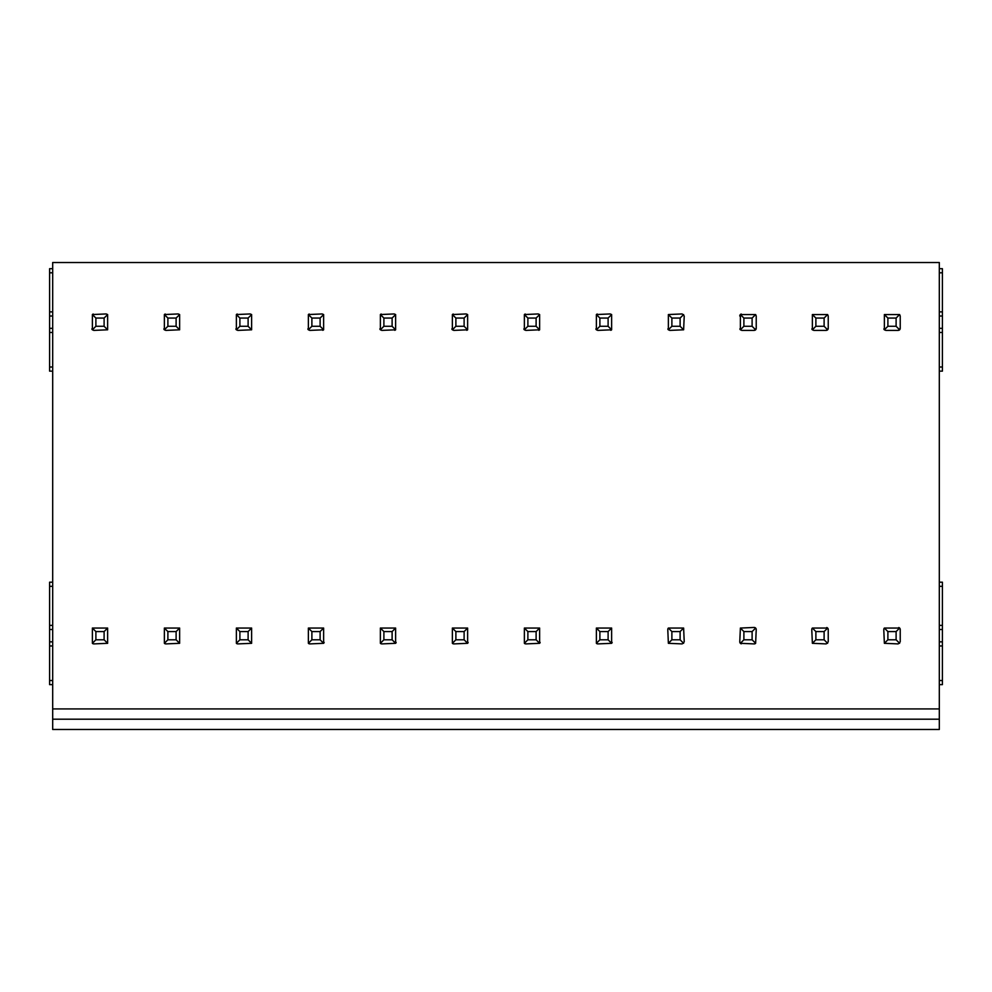 <?xml version="1.0" encoding="UTF-8"?>
<svg xmlns="http://www.w3.org/2000/svg" width="992" height="992" viewBox="0 0 992 992"><rect width="100%" height="100%" fill="white"/><g stroke="black" fill="none" stroke-linecap="round" stroke-linejoin="round"><path stroke-width="1.49" d="M939.312 582.192L942.4 582.192L942.4 684.641L939.312 684.641M939.312 268.683L942.4 268.683L942.4 371.132L939.312 371.132M939.312 719.2L939.312 262.52L52.688 262.52L52.688 729.48L939.312 729.48L939.312 719.2L52.688 719.2M52.688 582.192L49.6 582.192L49.6 684.641L52.688 684.641M52.688 268.683L49.6 268.683L49.6 272.8L52.688 272.8M52.688 371.132L49.6 371.132L49.6 272.8M49.6 625.394L52.688 625.394M49.6 645.966L52.688 645.966M942.4 625.394L939.312 625.394M942.4 645.966L939.312 645.966M811.853 328.922A2.058 2.058 0 0 0 812.374 329.803L812.374 314.551L815.883 318.06L815.883 326.281L824.116 326.281L824.116 318.06L815.883 318.06M826.758 330.311A2.058 2.058 0 0 0 828.233 328.34L828.233 316.002L827.626 314.551L824.116 318.06M739.858 328.922A2.058 2.058 0 0 0 740.379 329.803L740.379 314.551L743.888 318.06L743.888 326.281L752.11 326.281L752.11 318.06L743.888 318.06M754.751 330.311A2.058 2.058 0 0 0 756.226 328.34L756.226 316.002L755.631 314.551L752.11 318.06M741.247 314.03A2.058 2.058 0 0 0 739.772 316.002M667.852 328.922A2.058 2.058 0 0 0 668.372 329.803L668.372 314.551L671.882 318.06L671.882 326.281L680.115 326.281L680.115 318.06L671.882 318.06M595.857 328.922A2.058 2.058 0 0 0 596.378 329.803L596.378 314.551L599.887 318.06L599.887 326.281L608.108 326.281L608.108 318.06L599.887 318.06M610.75 330.311A2.058 2.058 0 0 0 611.63 329.803L608.108 326.281M597.246 314.03A2.058 2.058 0 0 0 596.378 314.551L610.167 313.943L611.63 314.551L608.108 318.06M523.85 328.922A2.058 2.058 0 0 0 524.371 329.803L524.371 314.551L527.88 318.06L527.88 326.281L536.114 326.281L536.114 318.06L527.88 318.06M538.755 330.311A2.058 2.058 0 0 0 539.623 329.803L536.114 326.281M525.252 314.03A2.058 2.058 0 0 0 524.371 314.551L538.172 313.943L539.623 314.551L536.114 318.06M451.856 328.922A2.058 2.058 0 0 0 452.377 329.803L452.377 314.551L455.886 318.06L455.886 326.281L464.12 326.281L464.12 318.06L455.886 318.06M466.748 330.311A2.058 2.058 0 0 0 467.629 329.803L464.12 326.281M453.245 314.03A2.058 2.058 0 0 0 452.377 314.551L466.166 313.943L467.629 314.551L464.12 318.06M379.849 328.922A2.058 2.058 0 0 0 380.37 329.803L380.37 314.551L383.892 318.06L383.892 326.281L392.113 326.281L392.113 318.06L383.892 318.06M394.754 330.311A2.058 2.058 0 0 0 395.622 329.803L392.113 326.281M381.25 314.03A2.058 2.058 0 0 0 380.37 314.551L394.171 313.943L395.622 314.551L392.113 318.06M307.855 328.922A2.058 2.058 0 0 0 308.376 329.803L308.376 314.551L311.885 318.06L311.885 326.281L320.118 326.281L320.118 318.06L311.885 318.06M322.747 330.311A2.058 2.058 0 0 0 323.628 329.803L320.118 326.281M309.244 314.03A2.058 2.058 0 0 0 308.376 314.551L322.177 313.943L323.628 314.551L320.118 318.06M235.86 328.922A2.058 2.058 0 0 0 236.369 329.803L236.369 314.551L239.89 318.06L239.89 326.281L248.112 326.281L248.112 318.06L239.89 318.06M237.249 314.03A2.058 2.058 0 0 0 236.369 314.551L250.17 313.943L251.621 314.551L248.112 318.06M163.854 328.922A2.058 2.058 0 0 0 164.374 329.803L164.374 314.551L167.884 318.06L167.884 326.281L176.117 326.281L176.117 318.06L167.884 318.06M165.242 314.03A2.058 2.058 0 0 0 164.374 314.551L178.176 313.943L179.626 314.551L176.117 318.06M91.859 328.922A2.058 2.058 0 0 0 92.38 329.803L92.38 314.551L95.889 318.06L95.889 326.281L104.11 326.281L104.11 318.06L95.889 318.06M93.248 314.03A2.058 2.058 0 0 0 92.38 314.551L106.169 313.943L107.632 314.551L104.11 318.06M883.86 628.928A2.058 2.058 0 0 1 884.368 628.06L899.62 628.06L896.111 631.569L887.89 631.569L887.89 639.79L896.111 639.79L896.111 631.569M898.752 627.539A2.058 2.058 0 0 1 900.228 629.511L899.62 628.06M811.853 628.928A2.058 2.058 0 0 1 812.374 628.06L827.626 628.06L824.116 631.569L815.883 631.569L815.883 639.79L824.116 639.79L824.116 631.569M826.758 627.539A2.058 2.058 0 0 1 828.233 629.511L827.626 628.06M741.247 643.82A2.058 2.058 0 0 1 739.772 641.849L740.379 643.312L743.888 639.79L752.11 639.79L752.11 631.569L743.888 631.569L743.888 639.79M754.751 627.539A2.058 2.058 0 0 1 756.226 629.511L755.631 643.312A2.058 2.058 0 0 1 754.168 643.907L755.631 643.312L752.11 639.79M667.852 628.928A2.058 2.058 0 0 1 668.372 628.06L683.624 628.06L680.115 631.569L671.882 631.569L671.882 639.79L680.115 639.79L680.115 631.569M597.246 643.82A2.058 2.058 0 0 1 596.378 643.312L596.378 628.06L611.63 628.06L608.108 631.569L599.887 631.569L599.887 639.79L608.108 639.79L608.108 631.569M612.151 642.432A2.058 2.058 0 0 1 611.63 643.312L608.108 639.79M525.252 643.82A2.058 2.058 0 0 1 524.371 643.312L524.371 628.06L539.623 628.06L536.114 631.569L527.88 631.569L527.88 639.79L536.114 639.79L536.114 631.569M540.144 642.432A2.058 2.058 0 0 1 539.623 643.312L536.114 639.79M453.245 643.82A2.058 2.058 0 0 1 452.377 643.312L452.377 628.06L467.629 628.06L464.12 631.569L455.886 631.569L455.886 639.79L464.12 639.79L464.12 631.569M468.15 642.432A2.058 2.058 0 0 1 467.629 643.312L464.12 639.79M381.25 643.82A2.058 2.058 0 0 1 380.37 643.312L380.37 628.06L395.622 628.06L392.113 631.569L383.892 631.569L383.892 639.79L392.113 639.79L392.113 631.569M396.143 642.432A2.058 2.058 0 0 1 395.622 643.312L392.113 639.79M309.244 643.82A2.058 2.058 0 0 1 308.376 643.312L308.376 628.06L323.628 628.06L320.118 631.569L311.885 631.569L311.885 639.79L320.118 639.79L320.118 631.569M324.148 642.432A2.058 2.058 0 0 1 323.628 643.312L320.118 639.79M237.249 643.82A2.058 2.058 0 0 1 236.369 643.312L236.369 628.06L251.621 628.06L248.112 631.569L239.89 631.569L239.89 639.79L248.112 639.79L248.112 631.569M165.242 643.82A2.058 2.058 0 0 1 164.374 643.312L164.374 628.06L179.626 628.06L176.117 631.569L167.884 631.569L167.884 639.79L176.117 639.79L176.117 631.569M93.248 643.82A2.058 2.058 0 0 1 92.38 643.312L92.38 628.06L107.632 628.06L104.11 631.569L95.889 631.569L95.889 639.79L104.11 639.79L104.11 631.569M883.86 328.922A2.058 2.058 0 0 0 884.368 329.803L884.368 314.551L887.89 318.06L887.89 326.281L896.111 326.281L896.111 318.06L887.89 318.06M898.752 330.311A2.058 2.058 0 0 0 900.228 328.34L900.228 316.002L899.62 314.551L896.111 318.06M900.228 328.34L898.169 330.398L885.831 330.398L884.368 329.803L887.89 326.281M884.368 314.551L899.62 314.551M899.62 329.803L896.111 326.281M828.233 328.34L826.175 330.398L813.824 330.398L812.374 329.803L815.883 326.281M812.374 314.551L827.626 314.551M827.626 329.803L824.116 326.281M756.226 328.34L754.168 330.398L741.83 330.398L740.379 329.803L743.888 326.281M740.379 314.551L755.631 314.551M755.631 329.803L752.11 326.281M668.372 314.551L682.174 313.943L684.232 316.002L683.624 329.803L669.823 330.398L668.372 329.803L671.882 326.281M683.624 314.551L680.115 318.06M683.624 329.803L680.115 326.281M611.63 314.551L611.63 329.803L597.829 330.398L596.378 329.803L599.887 326.281M539.623 314.551L539.623 329.803L525.834 330.398L524.371 329.803L527.88 326.281M467.629 314.551L467.629 329.803L453.828 330.398L452.377 329.803L455.886 326.281M395.622 314.551L395.622 329.803L381.833 330.398L380.37 329.803L383.892 326.281M323.628 314.551L323.628 329.803L309.826 330.398L308.376 329.803L311.885 326.281M251.621 314.551L251.621 329.803L237.832 330.398L236.369 329.803L239.89 326.281M251.621 329.803L248.112 326.281M179.626 314.551L179.626 329.803L165.825 330.398L164.374 329.803L167.884 326.281M179.626 329.803L176.117 326.281M107.632 314.551L107.632 329.803L93.831 330.398L92.38 329.803L95.889 326.281M107.632 329.803L104.11 326.281M900.228 629.511L900.228 641.849L898.169 643.907L884.368 643.312L883.773 629.511L884.368 628.06L887.89 631.569M884.368 643.312L887.89 639.79M899.62 643.312L896.111 639.79M828.233 629.511L828.233 641.849L826.175 643.907L812.374 643.312L811.766 629.511L812.374 628.06L815.883 631.569M812.374 643.312L815.883 639.79M827.626 643.312L824.116 639.79M739.772 641.849L740.379 628.06L754.168 627.452L755.631 628.06L752.11 631.569M740.379 628.06L743.888 631.569M754.168 643.907L740.379 643.312M755.631 628.06L756.226 629.511M683.624 628.06L684.232 641.849L682.174 643.907L668.372 643.312L667.777 629.511L668.372 628.06L671.882 631.569M668.372 643.312L671.882 639.79M683.624 643.312L680.115 639.79M596.378 628.06L599.887 631.569M611.63 628.06L611.63 643.312L597.829 643.907L596.378 643.312L599.887 639.79M524.371 628.06L527.88 631.569M539.623 628.06L539.623 643.312L525.834 643.907L524.371 643.312L527.88 639.79M452.377 628.06L455.886 631.569M467.629 628.06L467.629 643.312L453.828 643.907L452.377 643.312L455.886 639.79M380.37 628.06L383.892 631.569M395.622 628.06L395.622 643.312L381.833 643.907L380.37 643.312L383.892 639.79M308.376 628.06L311.885 631.569M323.628 628.06L323.628 643.312L309.826 643.907L308.376 643.312L311.885 639.79M236.369 628.06L239.89 631.569M251.621 628.06L251.621 643.312L237.832 643.907L236.369 643.312L239.89 639.79M251.621 643.312L248.112 639.79M164.374 628.06L167.884 631.569M179.626 628.06L179.626 643.312L165.825 643.907L164.374 643.312L167.884 639.79M179.626 643.312L176.117 639.79M92.38 628.06L95.889 631.569M107.632 628.06L107.632 643.312L93.831 643.907L92.38 643.312L95.889 639.79M107.632 643.312L104.11 639.79M942.4 311.885L939.312 311.885M942.4 332.456L939.312 332.456M49.6 311.885L52.688 311.885M49.6 332.456L52.688 332.456M49.6 586.309L52.688 586.309M49.6 629.511L52.688 629.511M49.6 641.849L52.688 641.849M49.6 680.524L52.688 680.524M942.4 586.309L939.312 586.309M942.4 629.511L939.312 629.511M942.4 641.849L939.312 641.849M942.4 680.524L939.312 680.524M939.312 708.92L52.688 708.92M942.4 272.8L939.312 272.8M942.4 316.002L939.312 316.002M942.4 328.34L939.312 328.34M942.4 367.015L939.312 367.015M49.6 316.002L52.688 316.002M49.6 328.34L52.688 328.34M49.6 367.015L52.688 367.015"/></g></svg>
